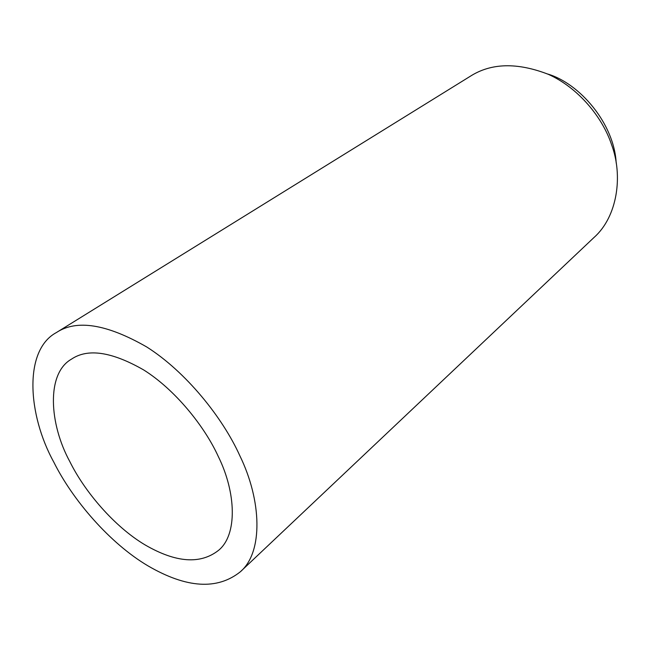 <?xml version="1.0" encoding="UTF-8"?>
<svg xmlns="http://www.w3.org/2000/svg" width="650" height="650" viewBox="0 0 650 650"><rect width="100%" height="100%" fill="white"/><g stroke="black" fill="none" stroke-linecap="round" stroke-linejoin="round"><path stroke-width="0.97" d="M240.37 571.756L594.124 237.38C617.394 216.71 623.334 175.736 611.479 144.422C602.517 117.309 578.224 87.669 548.267 74.295C517.116 62.278 491.091 62.953 470.194 76.326L56.339 332.589C23.53 350.179 27.544 414.602 53.836 462.191C72.467 499.655 109.639 543.294 148.127 565.947C186.518 588.258 217.262 590.2 240.37 571.756C263.404 552.159 261.666 500.435 239.842 455.747C222.625 417.487 185.746 371.629 146.689 346.946C106.657 323.993 76.538 319.207 56.339 332.589M69.851 461.638C84.663 491.676 114.408 526.744 145.21 544.984C175.979 562.786 200.436 564.566 218.571 550.322C237.664 534.788 236.129 492.521 218.294 456.495C204.376 425.937 174.801 389.431 143.626 369.907C111.784 351.707 87.734 348.116 71.476 359.149C46.166 373.401 49.156 423.767 69.851 461.638M616.2 163.109C614.193 123.281 579.361 83.224 547.641 74.011"/></g></svg>
